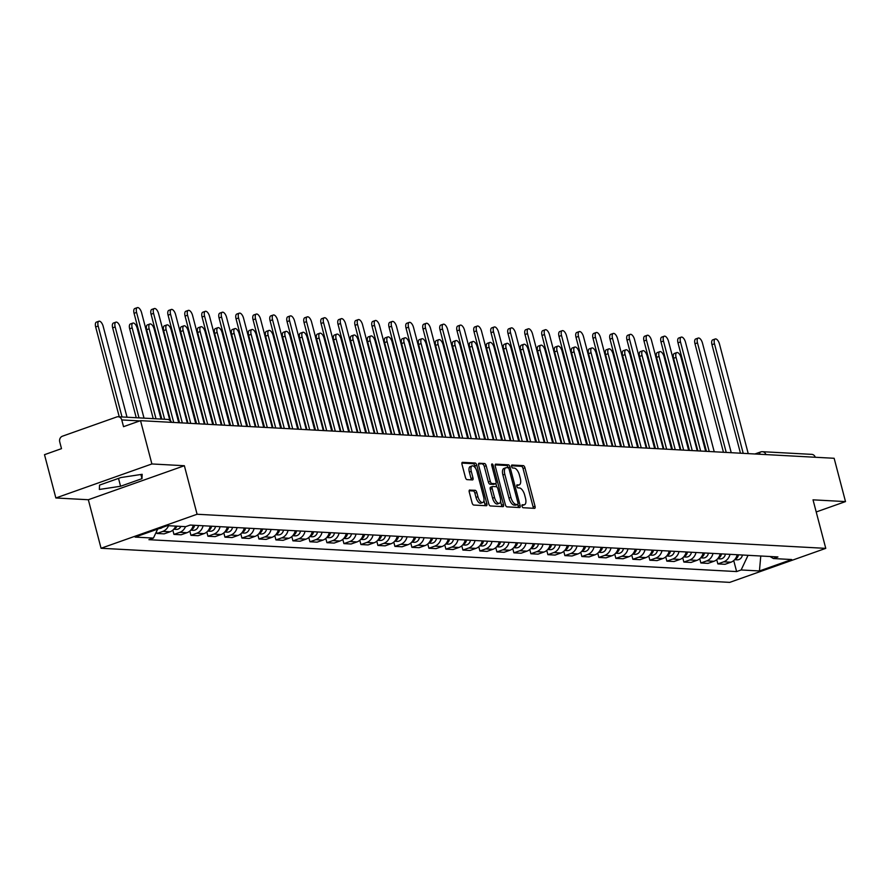 <?xml version="1.0" encoding="UTF-8"?>
<svg xmlns="http://www.w3.org/2000/svg" width="890" height="890" viewBox="0 0 890 890"><rect width="100%" height="100%" fill="white"/><g stroke="black" fill="none" stroke-linecap="round" stroke-linejoin="round"><path stroke-width="1.33" d="M522.018 506.199A1.569 0.701 70.5 0 0 523.164 507.734L534.523 508.346A2.236 1.001 70.5 0 0 534.712 508.324A2.236 1.001 70.5 0 0 535.035 506.276L524.955 467.829A2.236 1.001 70.5 0 0 523.32 465.626L511.961 465.014A1.569 0.701 70.5 0 0 511.828 465.036A1.569 0.701 70.5 0 0 511.605 466.471A1.569 0.701 70.5 0 0 512.74 468.007L514.209 468.084A7.165 3.215 70.5 0 1 519.426 475.104L520.272 478.308A7.165 3.215 70.5 0 1 519.237 484.872A7.165 3.215 70.5 0 1 518.636 484.961L517.168 484.883A1.569 0.701 70.5 0 0 517.034 484.894A1.569 0.701 70.5 0 0 516.812 486.329A1.569 0.701 70.5 0 0 517.958 487.865L519.426 487.954A7.165 3.215 70.5 0 1 524.644 494.974L525.478 498.178A7.165 3.215 70.5 0 1 524.455 504.741A7.165 3.215 70.5 0 1 523.854 504.819L522.374 504.741A1.569 0.701 70.5 0 0 522.252 504.764A1.569 0.701 70.5 0 0 522.018 506.199M469.775 489.99A2.236 1.001 70.5 0 0 469.586 490.023A2.236 1.001 70.5 0 0 469.264 492.07L472.101 502.861A2.236 1.001 70.5 0 0 473.725 505.053L486.352 505.731A2.236 1.001 70.5 0 0 486.53 505.709A2.236 1.001 70.5 0 0 486.852 503.662L476.773 465.214A2.236 1.001 70.5 0 0 475.138 463.022L462.522 462.333A2.236 1.001 70.5 0 0 462.333 462.355A2.236 1.001 70.5 0 0 462.01 464.413L465.426 477.441A2.236 1.001 70.5 0 0 467.061 479.632L472.457 479.921A2.236 1.001 70.5 0 0 472.646 479.899A2.236 1.001 70.5 0 0 472.968 477.852L471.277 471.389A5.985 2.692 70.5 0 1 472.134 465.893A5.985 2.692 70.5 0 1 476.995 471.7L483.637 497.009A5.985 2.692 70.5 0 1 482.781 502.494A5.985 2.692 70.5 0 1 477.919 496.698L476.806 492.482A2.236 1.001 70.5 0 0 475.182 490.29L469.43 490.112M197.09 514.253L184.364 465.726L151.89 463.957L140.531 420.659L834.141 458.283L845.5 501.593L813.026 499.835L825.764 548.362L197.09 514.253L101.06 548.262L729.733 582.372L825.764 548.362M505.353 504.663A2.236 1.001 70.5 0 0 506.989 506.855L519.604 507.545A2.236 1.001 70.5 0 0 519.793 507.511A2.236 1.001 70.5 0 0 520.116 505.464L510.026 467.016A2.236 1.001 70.5 0 0 508.401 464.825L495.786 464.135A2.236 1.001 70.5 0 0 495.597 464.157A2.236 1.001 70.5 0 0 495.274 466.215L505.353 504.663M502.984 506.644L490.357 505.954A2.236 1.001 70.5 0 1 488.732 503.762L478.642 465.314A2.236 1.001 70.5 0 1 478.965 463.256A2.236 1.001 70.5 0 1 479.154 463.234L484.549 463.523A2.236 1.001 70.5 0 1 486.185 465.726L490.268 481.312A2.236 1.001 70.5 0 0 491.903 483.504L495.485 483.704A2.236 1.001 70.5 0 0 495.674 483.682A2.236 1.001 70.5 0 0 495.997 481.624L491.736 465.392A1.569 0.701 70.5 0 1 491.959 463.957A1.569 0.701 70.5 0 1 493.238 465.47L503.484 504.563A2.236 1.001 70.5 0 1 503.161 506.61A2.236 1.001 70.5 0 1 502.984 506.644M151.89 463.957L55.859 497.977L44.5 454.679L61.499 448.649L59.73 441.907A4.561 4.005 -86.9 0 1 62.422 436.2L116.779 416.943A4.561 4.005 -86.9 0 1 118.17 416.743L167.52 419.413A4.561 4.005 93.1 0 1 171.036 422.316M55.859 497.977L88.333 499.735L101.06 548.262M140.531 420.659L123.532 426.677L121.763 419.935A4.561 4.005 -86.9 0 0 118.17 416.743M754.887 453.989L760.65 451.942A4.561 2.047 70.5 0 1 761.028 451.897A4.561 4.005 93.1 0 1 762.419 451.697L811.78 454.367A4.561 4.005 93.1 0 1 815.285 457.271M816.219 511.961L845.5 501.593M730 554.337A10.491 9.211 93.1 0 1 723.703 561.824L730.901 562.213A10.491 9.211 -86.9 0 0 737.187 554.726M730.901 562.213L725.039 564.293L717.852 563.904L716.739 559.643M723.703 561.824L717.852 563.904M699.74 558.72L700.853 562.981L708.04 563.37L713.902 561.29A10.491 9.211 -86.9 0 0 720.188 553.814M713.001 553.424A10.491 9.211 93.1 0 1 706.716 560.9L700.853 562.981M682.741 557.796L683.854 562.057L691.052 562.447L696.903 560.366A10.491 9.211 -86.9 0 0 703.189 552.89M696.002 552.501A10.491 9.211 93.1 0 1 689.717 559.977L683.854 562.057M665.742 556.884L666.855 561.134L674.053 561.523L679.904 559.454A10.491 9.211 -86.9 0 0 686.201 551.967M679.003 551.577A10.491 9.211 93.1 0 1 672.718 559.053L666.855 561.134M648.743 555.961L649.867 560.211L657.054 560.6L662.917 558.531A10.491 9.211 -86.9 0 0 669.202 551.043M662.004 550.654A10.491 9.211 93.1 0 1 655.719 558.141L649.867 560.211M631.744 555.037L632.868 559.287L640.055 559.677L645.918 557.607A10.491 9.211 -86.9 0 0 652.203 550.12M645.005 549.731A10.491 9.211 93.1 0 1 638.72 557.218L632.868 559.287M614.756 554.114L615.869 558.364L623.056 558.753L628.919 556.684A10.491 9.211 -86.9 0 0 635.204 549.197M628.017 548.807A10.491 9.211 93.1 0 1 621.732 556.295L615.869 558.364M597.757 553.191L598.87 557.44L606.068 557.841L611.919 555.76A10.491 9.211 -86.9 0 0 618.205 548.273M611.018 547.884A10.491 9.211 93.1 0 1 604.733 555.371L598.87 557.44M580.758 552.267L581.871 556.528L589.069 556.918L594.921 554.837A10.491 9.211 -86.9 0 0 601.206 547.35M594.019 546.961A10.491 9.211 93.1 0 1 587.734 554.448L581.871 556.528M563.759 551.344L564.872 555.605L572.07 555.994L577.922 553.914A10.491 9.211 -86.9 0 0 584.218 546.427M577.02 546.037A10.491 9.211 93.1 0 1 570.735 553.524L564.872 555.605M546.76 550.421L547.884 554.681L555.071 555.071L560.934 552.99A10.491 9.211 -86.9 0 0 567.219 545.514M560.021 545.114A10.491 9.211 93.1 0 1 553.736 552.601L547.884 554.681M529.773 549.497L530.885 553.758L538.072 554.147L543.935 552.067A10.491 9.211 -86.9 0 0 550.22 544.591M543.034 544.202A10.491 9.211 93.1 0 1 536.737 551.678L530.885 553.758M512.774 548.585L513.886 552.835L521.073 553.224L526.936 551.155A10.491 9.211 -86.9 0 0 533.221 543.668M526.034 543.278A10.491 9.211 93.1 0 1 519.749 550.754L513.886 552.835M495.774 547.662L496.887 551.911L504.085 552.301L509.937 550.231A10.491 9.211 -86.9 0 0 516.222 542.744M509.036 542.355A10.491 9.211 93.1 0 1 502.75 549.842L496.887 551.911M478.776 546.738L479.888 550.988L487.086 551.377L492.938 549.308A10.491 9.211 -86.9 0 0 499.223 541.821M492.036 541.432A10.491 9.211 93.1 0 1 485.751 548.919L479.888 550.988M461.776 545.815L462.9 550.065L470.087 550.454L475.939 548.385A10.491 9.211 -86.9 0 0 482.235 540.898M475.038 540.508A10.491 9.211 93.1 0 1 468.752 547.995L462.9 550.065M444.778 544.891L445.901 549.141L453.088 549.53L458.951 547.461A10.491 9.211 -86.9 0 0 465.236 539.974M458.039 539.585A10.491 9.211 93.1 0 1 451.753 547.072L445.901 549.141M427.79 543.968L428.902 548.229L436.089 548.618L441.952 546.538A10.491 9.211 -86.9 0 0 448.237 539.051M441.051 538.661A10.491 9.211 93.1 0 1 434.754 546.149L428.902 548.229M410.791 543.045L411.903 547.306L419.09 547.695L424.953 545.615A10.491 9.211 -86.9 0 0 431.238 538.127M424.052 537.738A10.491 9.211 93.1 0 1 417.766 545.225L411.903 547.306M393.792 542.121L394.904 546.382L402.102 546.772L407.954 544.691A10.491 9.211 -86.9 0 0 414.239 537.215M407.053 536.815A10.491 9.211 93.1 0 1 400.767 544.302L394.904 546.382M376.793 541.198L377.905 545.459L385.103 545.848L390.955 543.768A10.491 9.211 -86.9 0 0 397.24 536.292M390.054 535.902A10.491 9.211 93.1 0 1 383.768 543.378L377.905 545.459M359.794 540.286L360.917 544.535L368.104 544.925L373.967 542.844A10.491 9.211 -86.9 0 0 380.253 535.368M373.055 534.979A10.491 9.211 93.1 0 1 366.769 542.455L360.917 544.535M342.795 539.362L343.918 543.612L351.105 544.001L356.968 541.932A10.491 9.211 -86.9 0 0 363.253 534.445M356.056 534.056A10.491 9.211 93.1 0 1 349.77 541.543L343.918 543.612M325.807 538.439L326.919 542.689L334.106 543.078L339.969 541.009A10.491 9.211 -86.9 0 0 346.255 533.522M339.068 533.132A10.491 9.211 93.1 0 1 332.771 540.619L326.919 542.689M308.808 537.516L309.92 541.765L317.107 542.155L322.97 540.085A10.491 9.211 -86.9 0 0 329.255 532.598M322.069 532.209A10.491 9.211 93.1 0 1 315.783 539.696L309.92 541.765M291.809 536.592L292.921 540.842L300.119 541.231L305.971 539.162A10.491 9.211 -86.9 0 0 312.257 531.675M305.07 531.286A10.491 9.211 93.1 0 1 298.784 538.773L292.921 540.842M274.81 535.669L275.922 539.918L283.12 540.319L288.972 538.239A10.491 9.211 -86.9 0 0 295.269 530.751M288.071 530.362A10.491 9.211 93.1 0 1 281.785 537.849L275.922 539.918M257.811 534.745L258.934 539.006L266.121 539.396L271.984 537.315A10.491 9.211 -86.9 0 0 278.27 529.828M271.072 529.439A10.491 9.211 93.1 0 1 264.786 536.926L258.934 539.006M240.812 533.822L241.935 538.083L249.122 538.472L254.985 536.392A10.491 9.211 -86.9 0 0 261.271 528.916M254.073 528.515A10.491 9.211 93.1 0 1 247.787 536.003L241.935 538.083M223.824 532.899L224.936 537.159L232.123 537.549L237.986 535.469A10.491 9.211 -86.9 0 0 244.272 527.993M237.085 527.603A10.491 9.211 93.1 0 1 230.799 535.079L224.936 537.159M206.825 531.975L207.937 536.236L215.135 536.625L220.987 534.545A10.491 9.211 -86.9 0 0 227.273 527.069M220.086 526.68A10.491 9.211 93.1 0 1 213.8 534.156L207.937 536.236M189.826 531.063L190.938 535.313L198.136 535.702L203.988 533.633A10.491 9.211 -86.9 0 0 210.274 526.146M203.087 525.756A10.491 9.211 93.1 0 1 196.801 533.232L190.938 535.313M172.827 530.14L173.951 534.389L181.137 534.779L186.989 532.71A10.491 9.211 -86.9 0 0 193.286 525.222M185.509 526.646A10.491 9.211 93.1 0 1 179.802 532.32L173.951 534.389M156.473 531.642L156.952 533.466L164.138 533.855L170.001 531.786A10.491 9.211 -86.9 0 0 175.708 526.112M168.522 525.723A10.491 9.211 93.1 0 1 162.803 531.397L156.952 533.466M770.017 556.517L773.399 558.542L791.7 559.532L759.437 570.957L741.136 569.967L748.056 555.316M157.663 529.105L153.425 538.083L148.908 539.685L736.62 571.569L741.136 569.967M153.425 538.083L135.124 537.093L167.387 525.656L185.687 526.658L190.204 525.056L777.904 556.94L773.399 558.542M184.364 465.726L88.333 499.735M99.547 485.106L99.357 489.467L120.573 486.252L141.977 478.664L142.166 474.303L120.951 477.53L99.547 485.106M733.727 560.567L736.62 571.569M759.437 570.957L760.772 556.005M140.887 474.503L141.977 478.664M118.515 478.386L120.573 486.252M523.854 504.819L521.929 505.498A7.165 3.215 70.5 0 0 522.53 505.42L524.455 504.741M518.636 484.961L516.712 485.64A7.165 3.215 70.5 0 0 517.312 485.562L519.237 484.872M533.232 508.279A2.236 1.001 70.5 0 0 533.121 506.955L523.031 468.507A2.236 1.001 70.5 0 0 521.395 466.316L511.505 465.77M508.134 467.773L508.112 467.695A2.236 1.001 70.5 0 0 506.477 465.503L495.163 464.892M518.314 507.467A2.236 1.001 70.5 0 0 518.191 506.143L517.758 504.474A1.569 0.701 70.5 0 0 518.002 503.028L509.147 469.286A1.569 0.701 70.5 0 0 508.012 467.751L506.455 467.662A7.165 3.215 70.5 0 0 505.865 467.751A7.165 3.215 70.5 0 0 504.83 474.314L510.882 497.377A7.165 3.215 70.5 0 0 516.1 504.407L517.646 504.485A1.569 0.701 70.5 0 0 517.78 504.463L515.855 505.153A1.569 0.701 70.5 0 0 515.966 505.075M504.541 468.34A7.165 3.215 70.5 0 0 503.94 468.429A7.165 3.215 70.5 0 0 502.906 474.993L508.958 498.066A7.165 3.215 70.5 0 0 514.175 505.086L515.722 505.164A1.569 0.701 70.5 0 0 515.855 505.153M478.531 463.99L484.549 463.523M493.917 484.26A2.236 1.001 70.5 0 1 493.75 484.36A2.236 1.001 70.5 0 1 493.561 484.382L489.978 484.193A2.236 1.001 70.5 0 1 488.354 481.991L484.26 466.405A2.236 1.001 70.5 0 0 482.636 464.213M495.875 483.537L496.753 486.908M500.547 501.348L501.571 505.242L503.484 504.563M494.517 497.499A5.985 2.692 70.5 0 0 499.379 503.295A5.985 2.692 70.5 0 0 500.236 497.799L497.899 488.888A2.236 1.001 70.5 0 0 496.264 486.697L492.682 486.496A2.236 1.001 70.5 0 0 492.504 486.53A2.236 1.001 70.5 0 0 492.181 488.577L494.517 497.499L492.593 498.178A5.985 2.692 70.5 0 0 497.454 503.974L499.379 503.295M492.337 486.619L490.768 487.175A2.236 1.001 70.5 0 0 490.579 487.208A2.236 1.001 70.5 0 0 490.257 489.255L492.181 488.577M492.593 498.178L490.257 489.255M501.682 506.566A2.236 1.001 70.5 0 0 501.571 505.242M482.781 502.494L480.856 503.184A5.985 2.692 70.5 0 1 475.994 497.377L474.893 493.16A2.236 1.001 70.5 0 0 473.257 490.969L469.152 490.746M472.134 465.893L470.22 466.582A5.985 2.692 70.5 0 0 469.353 472.067L471.277 471.389M471.166 479.855A2.236 1.001 70.5 0 0 471.044 478.531L469.353 472.067M475.427 468.084L474.848 465.893A2.236 1.001 70.5 0 0 473.224 463.701L461.899 463.078M485.05 505.665A2.236 1.001 70.5 0 0 484.939 504.341L483.949 500.558M705.648 451.319L681.073 357.669A5.251 2.359 70.5 0 0 676.823 352.585A5.251 2.359 70.5 0 0 676.066 357.391L700.63 451.041M738.466 554.804A5.707 5.006 93.1 0 1 734.918 559.365M742.382 555.015A5.707 5.006 93.1 0 1 737.143 559.821L734.639 559.688M697.871 450.896L673.574 358.281A5.251 2.359 -109.5 0 1 674.32 353.475L676.823 352.585M740.458 453.21L711.978 344.675A5.251 2.359 -109.5 0 1 712.734 339.869L715.226 338.979A5.251 2.359 70.5 0 0 714.481 343.785L743.217 453.355M748.234 453.633L719.487 344.063A5.251 2.359 70.5 0 0 715.226 338.979M688.649 450.396L664.085 356.745A5.251 2.359 70.5 0 0 659.824 351.661A5.251 2.359 70.5 0 0 659.067 356.467L683.642 450.129M721.467 553.88A5.707 5.006 93.1 0 1 717.919 558.442M725.383 554.092A5.707 5.006 93.1 0 1 720.144 558.898L717.64 558.764M680.872 449.973L656.575 357.357A5.251 2.359 -109.5 0 1 657.321 352.551L659.824 351.661M671.65 449.472L647.086 355.822A5.251 2.359 70.5 0 0 642.825 350.738A5.251 2.359 70.5 0 0 642.068 355.555L666.643 449.205M704.468 552.957A5.707 5.006 93.1 0 1 700.919 557.529M708.384 553.168A5.707 5.006 93.1 0 1 703.144 557.974L700.641 557.841M663.873 449.05L639.576 356.434A5.251 2.359 -109.5 0 1 640.333 351.628L642.825 350.738M723.459 452.287L694.979 343.751A5.251 2.359 -109.5 0 1 695.735 338.945L698.238 338.055A5.251 2.359 70.5 0 0 697.482 342.861L726.229 452.432M731.235 452.71L702.488 343.139A5.251 2.359 70.5 0 0 698.238 338.055M706.46 451.364L677.991 342.828A5.251 2.359 -109.5 0 1 678.736 338.022L681.239 337.132A5.251 2.359 70.5 0 0 680.483 341.938L709.23 451.508M714.236 451.786L685.5 342.216A5.251 2.359 70.5 0 0 681.239 337.132M654.651 448.549L630.087 354.899A5.251 2.359 70.5 0 0 625.826 349.815A5.251 2.359 70.5 0 0 625.069 354.632L649.644 448.282M687.469 552.034A5.707 5.006 93.1 0 1 683.921 556.606M691.397 552.245A5.707 5.006 93.1 0 1 686.145 557.051L683.654 556.918M646.874 448.126L622.577 355.511A5.251 2.359 -109.5 0 1 623.334 350.704L625.826 349.815M637.663 447.626L613.088 353.975A5.251 2.359 70.5 0 0 608.827 348.902A5.251 2.359 70.5 0 0 608.081 353.708L632.645 447.359M670.47 551.11A5.707 5.006 93.1 0 1 666.933 555.683M674.398 551.322A5.707 5.006 93.1 0 1 669.147 556.139L666.654 555.994M629.875 447.203L605.578 354.587A5.251 2.359 -109.5 0 1 606.335 349.781L608.827 348.902M620.664 446.702L596.089 353.052A5.251 2.359 70.5 0 0 591.839 347.979A5.251 2.359 70.5 0 0 591.082 352.785L615.646 446.435M653.471 550.187A5.707 5.006 93.1 0 1 649.934 554.759M657.399 550.398A5.707 5.006 93.1 0 1 652.148 555.215L649.656 555.071M612.876 446.279L588.579 353.664A5.251 2.359 -109.5 0 1 589.336 348.858L591.839 347.979M689.461 450.44L660.992 341.905A5.251 2.359 -109.5 0 1 661.748 337.099L664.24 336.209A5.251 2.359 70.5 0 0 663.484 341.026L692.231 450.585M697.237 450.863L668.501 341.293A5.251 2.359 70.5 0 0 664.24 336.209M672.462 449.517L643.993 340.981A5.251 2.359 -109.5 0 1 644.749 336.175L647.241 335.285A5.251 2.359 70.5 0 0 646.485 340.102L675.232 449.673M680.249 449.94L651.502 340.369A5.251 2.359 70.5 0 0 647.241 335.285M655.463 448.593L626.994 340.058A5.251 2.359 -109.5 0 1 627.75 335.252L630.242 334.373A5.251 2.359 70.5 0 0 629.497 339.179L658.233 448.749M663.25 449.016L634.503 339.446A5.251 2.359 70.5 0 0 630.242 334.373M603.665 445.779L579.09 352.128A5.251 2.359 70.5 0 0 574.84 347.055A5.251 2.359 70.5 0 0 574.083 351.861L598.647 445.512M636.484 549.264A5.707 5.006 93.1 0 1 632.935 553.836M640.399 549.475A5.707 5.006 93.1 0 1 635.16 554.292L632.656 554.159M595.888 445.367L571.591 352.752A5.251 2.359 -109.5 0 1 572.337 347.934L574.84 347.055M638.475 447.67L609.995 339.135A5.251 2.359 -109.5 0 1 610.751 334.329L613.255 333.45A5.251 2.359 70.5 0 0 612.498 338.256L641.234 447.826M646.251 448.093L617.504 338.523A5.251 2.359 70.5 0 0 613.255 333.45M586.666 444.867L562.102 351.216A5.251 2.359 70.5 0 0 557.841 346.132A5.251 2.359 70.5 0 0 557.084 350.938L581.66 444.588M619.485 548.34A5.707 5.006 93.1 0 1 615.936 552.913M623.401 548.563A5.707 5.006 93.1 0 1 618.161 553.369L615.658 553.235M578.889 444.444L554.592 351.828A5.251 2.359 -109.5 0 1 555.349 347.011L557.841 346.132M621.476 446.747L592.996 338.222A5.251 2.359 -109.5 0 1 593.752 333.405L596.256 332.526A5.251 2.359 70.5 0 0 595.499 337.332L624.246 446.902M629.252 447.169L600.505 337.599A5.251 2.359 70.5 0 0 596.256 332.526M569.667 443.943L545.103 350.293A5.251 2.359 70.5 0 0 540.842 345.209A5.251 2.359 70.5 0 0 540.085 350.015L564.661 443.665M602.486 547.428A5.707 5.006 93.1 0 1 598.937 551.989M606.402 547.639A5.707 5.006 93.1 0 1 601.162 552.445L598.659 552.312M561.89 443.52L537.593 350.905A5.251 2.359 -109.5 0 1 538.35 346.099L540.842 345.209M604.477 445.823L576.008 337.299A5.251 2.359 -109.5 0 1 576.753 332.482L579.256 331.603A5.251 2.359 70.5 0 0 578.5 336.409L607.247 445.979M612.253 446.246L583.517 336.687A5.251 2.359 70.5 0 0 579.256 331.603M552.668 443.02L528.104 349.37A5.251 2.359 70.5 0 0 523.843 344.285A5.251 2.359 70.5 0 0 523.097 349.091L547.662 442.742M585.486 546.505A5.707 5.006 93.1 0 1 581.938 551.066M589.414 546.716A5.707 5.006 93.1 0 1 584.163 551.522L581.671 551.388M544.891 442.597L520.594 349.981A5.251 2.359 -109.5 0 1 521.351 345.175L523.843 344.285M587.478 444.911L559.009 336.376A5.251 2.359 -109.5 0 1 559.766 331.57L562.258 330.68A5.251 2.359 70.5 0 0 561.501 335.486L590.248 445.056M595.265 445.334L566.518 335.764A5.251 2.359 70.5 0 0 562.258 330.68M535.68 442.096L511.105 348.446A5.251 2.359 70.5 0 0 506.844 343.362A5.251 2.359 70.5 0 0 506.099 348.168L530.663 441.818M568.488 545.581A5.707 5.006 93.1 0 1 564.95 550.142M572.415 545.793A5.707 5.006 93.1 0 1 567.164 550.599L564.672 550.465M527.892 441.674L503.595 349.058A5.251 2.359 -109.5 0 1 504.352 344.252L506.844 343.362M570.479 443.988L542.01 335.452A5.251 2.359 -109.5 0 1 542.767 330.646L545.259 329.756A5.251 2.359 70.5 0 0 544.502 334.562L573.249 444.132M578.266 444.41L549.519 334.84A5.251 2.359 70.5 0 0 545.259 329.756M518.681 441.173L494.106 347.523A5.251 2.359 70.5 0 0 489.856 342.439A5.251 2.359 70.5 0 0 489.099 347.256L513.663 440.906M551.489 544.658A5.707 5.006 93.1 0 1 547.951 549.219M555.416 544.869A5.707 5.006 93.1 0 1 550.165 549.675L547.673 549.542M510.893 440.75L486.596 348.135A5.251 2.359 -109.5 0 1 487.353 343.329L489.856 342.439M553.491 443.064L525.011 334.529A5.251 2.359 -109.5 0 1 525.768 329.723L528.26 328.833A5.251 2.359 70.5 0 0 527.514 333.639L556.25 443.209M561.267 443.487L532.52 333.917A5.251 2.359 70.5 0 0 528.26 328.833M501.682 440.25L477.118 346.599A5.251 2.359 70.5 0 0 472.857 341.515A5.251 2.359 70.5 0 0 472.101 346.332L496.665 439.983M534.501 543.734A5.707 5.006 93.1 0 1 530.952 548.307M538.417 543.946A5.707 5.006 93.1 0 1 533.177 548.752L530.674 548.618M493.906 439.827L469.609 347.211A5.251 2.359 -109.5 0 1 470.354 342.405L472.857 341.515M536.492 442.141L508.012 333.605A5.251 2.359 -109.5 0 1 508.769 328.799L511.272 327.909A5.251 2.359 70.5 0 0 510.515 332.726L539.262 442.286M544.268 442.564L515.521 332.993A5.251 2.359 70.5 0 0 511.272 327.909M484.683 439.326L460.119 345.676A5.251 2.359 70.5 0 0 455.858 340.603A5.251 2.359 70.5 0 0 455.101 345.409L479.677 439.059M517.502 542.811A5.707 5.006 93.1 0 1 513.953 547.383M521.418 543.022A5.707 5.006 93.1 0 1 516.178 547.84L513.675 547.695M476.907 438.904L452.609 346.288A5.251 2.359 -109.5 0 1 453.366 341.482L455.858 340.603M519.493 441.218L491.013 332.682A5.251 2.359 -109.5 0 1 491.77 327.876L494.273 326.986A5.251 2.359 70.5 0 0 493.516 331.803L522.263 441.362M527.269 441.64L498.522 332.07A5.251 2.359 70.5 0 0 494.273 326.986M467.684 438.403L443.12 344.753A5.251 2.359 70.5 0 0 438.859 339.68A5.251 2.359 70.5 0 0 438.103 344.486L462.678 438.136M500.503 541.888A5.707 5.006 93.1 0 1 496.954 546.46M504.43 542.099A5.707 5.006 93.1 0 1 499.179 546.916L496.676 546.772M459.907 437.98L435.611 345.365A5.251 2.359 -109.5 0 1 436.367 340.559L438.859 339.68M502.494 440.294L474.025 331.759A5.251 2.359 -109.5 0 1 474.771 326.953L477.274 326.074A5.251 2.359 70.5 0 0 476.517 330.88L505.264 440.45M510.27 440.717L481.534 331.147A5.251 2.359 70.5 0 0 477.274 326.074M450.685 437.48L426.121 343.829A5.251 2.359 70.5 0 0 421.86 338.756A5.251 2.359 70.5 0 0 421.115 343.562L445.679 437.213M483.504 540.964A5.707 5.006 93.1 0 1 479.966 545.537M487.431 541.176A5.707 5.006 93.1 0 1 482.18 545.993L479.688 545.859M442.909 437.068L418.611 344.441A5.251 2.359 -109.5 0 1 419.368 339.635L421.86 338.756M485.495 439.371L457.026 330.835A5.251 2.359 -109.5 0 1 457.783 326.029L460.275 325.15A5.251 2.359 70.5 0 0 459.518 329.956L488.265 439.526M493.282 439.793L464.536 330.223A5.251 2.359 70.5 0 0 460.275 325.15M433.697 436.567L409.122 342.917A5.251 2.359 70.5 0 0 404.872 337.833A5.251 2.359 70.5 0 0 404.116 342.639L428.68 436.289M466.505 540.041A5.707 5.006 93.1 0 1 462.967 544.613M470.432 540.263A5.707 5.006 93.1 0 1 465.181 545.069L462.689 544.936M425.909 436.145L401.613 343.529A5.251 2.359 -109.5 0 1 402.369 338.712L404.872 337.833M468.496 438.447L440.027 329.912A5.251 2.359 -109.5 0 1 440.784 325.106L443.276 324.227A5.251 2.359 70.5 0 0 442.519 329.033L471.266 438.603M476.284 438.87L447.536 329.3A5.251 2.359 70.5 0 0 443.276 324.227M416.698 435.644L392.123 341.994A5.251 2.359 70.5 0 0 387.873 336.909A5.251 2.359 70.5 0 0 387.117 341.716L411.681 435.366M449.506 539.129A5.707 5.006 93.1 0 1 445.968 543.69M453.433 539.34A5.707 5.006 93.1 0 1 448.193 544.146L445.69 544.013M408.911 435.221L384.614 342.606A5.251 2.359 -109.5 0 1 385.37 337.788L387.873 336.909M451.508 437.524L423.028 329A5.251 2.359 -109.5 0 1 423.785 324.183L426.277 323.304A5.251 2.359 70.5 0 0 425.531 328.11L454.267 437.68M459.284 437.947L430.538 328.388A5.251 2.359 70.5 0 0 426.277 323.304M399.699 434.721L375.135 341.07A5.251 2.359 70.5 0 0 370.874 335.986A5.251 2.359 70.5 0 0 370.118 340.792L394.682 434.442M432.518 538.205A5.707 5.006 93.1 0 1 428.969 542.767M436.434 538.417A5.707 5.006 93.1 0 1 431.194 543.223L428.691 543.089M391.923 434.298L367.626 341.682A5.251 2.359 -109.5 0 1 368.371 336.876L370.874 335.986M434.509 436.612L406.029 328.076A5.251 2.359 -109.5 0 1 406.786 323.259L409.289 322.38A5.251 2.359 70.5 0 0 408.532 327.186L437.279 436.756M442.286 437.023L413.539 327.464A5.251 2.359 70.5 0 0 409.289 322.38M382.7 433.797L358.136 340.147A5.251 2.359 70.5 0 0 353.875 335.063A5.251 2.359 70.5 0 0 353.119 339.869L377.694 433.519M415.519 537.282A5.707 5.006 93.1 0 1 411.97 541.843M419.435 537.493A5.707 5.006 93.1 0 1 414.195 542.299L411.692 542.166M374.924 433.374L350.627 340.759A5.251 2.359 -109.5 0 1 351.383 335.953L353.875 335.063M417.51 435.688L389.041 327.153A5.251 2.359 -109.5 0 1 389.787 322.347L392.29 321.457A5.251 2.359 70.5 0 0 391.533 326.263L420.28 435.833M425.286 436.111L396.54 326.541A5.251 2.359 70.5 0 0 392.29 321.457M365.701 432.874L341.137 339.224A5.251 2.359 70.5 0 0 336.876 334.139A5.251 2.359 70.5 0 0 336.12 338.957L360.695 432.607M398.52 536.359A5.707 5.006 93.1 0 1 394.971 540.92M402.447 536.57A5.707 5.006 93.1 0 1 397.196 541.376L394.704 541.242M357.925 432.451L333.628 339.835A5.251 2.359 -109.5 0 1 334.384 335.029L336.876 334.139M400.511 434.765L372.042 326.23A5.251 2.359 -109.5 0 1 372.799 321.424L375.291 320.534A5.251 2.359 70.5 0 0 374.534 325.339L403.281 434.91M408.288 435.188L379.552 325.618A5.251 2.359 70.5 0 0 375.291 320.534M348.713 431.95L324.138 338.3A5.251 2.359 70.5 0 0 319.877 333.216A5.251 2.359 70.5 0 0 319.132 338.033L343.696 431.683M381.521 535.435A5.707 5.006 93.1 0 1 377.983 540.008M385.448 535.647A5.707 5.006 93.1 0 1 380.197 540.452L377.705 540.319M340.926 431.528L316.629 338.912A5.251 2.359 -109.5 0 1 317.385 334.106L319.877 333.216M383.512 433.842L355.043 325.306A5.251 2.359 -109.5 0 1 355.8 320.5L358.292 319.61A5.251 2.359 70.5 0 0 357.535 324.427L386.282 433.986M391.3 434.264L362.553 324.694A5.251 2.359 70.5 0 0 358.292 319.61M331.714 431.027L307.139 337.377A5.251 2.359 70.5 0 0 302.889 332.304A5.251 2.359 70.5 0 0 302.133 337.11L326.697 430.76M364.522 534.512A5.707 5.006 93.1 0 1 360.984 539.084M368.449 534.723A5.707 5.006 93.1 0 1 363.198 539.529L360.706 539.396M323.927 430.604L299.63 337.989A5.251 2.359 -109.5 0 1 300.386 333.183L302.889 332.304M366.513 432.918L338.044 324.383A5.251 2.359 -109.5 0 1 338.801 319.577L341.293 318.687A5.251 2.359 70.5 0 0 340.536 323.504L369.283 433.063M374.301 433.341L345.554 323.771A5.251 2.359 70.5 0 0 341.293 318.687M314.715 430.104L290.14 336.453A5.251 2.359 70.5 0 0 285.89 331.38A5.251 2.359 70.5 0 0 285.134 336.186L309.698 429.837M347.534 533.588A5.707 5.006 93.1 0 1 343.985 538.161M351.45 533.8A5.707 5.006 93.1 0 1 346.21 538.617L343.707 538.472M306.939 429.681L282.642 337.065A5.251 2.359 -109.5 0 1 283.387 332.259L285.89 331.38M349.525 431.995L321.045 323.459A5.251 2.359 -109.5 0 1 321.802 318.653L324.294 317.774A5.251 2.359 70.5 0 0 323.548 322.58L352.284 432.151M357.302 432.418L328.555 322.848A5.251 2.359 70.5 0 0 324.294 317.774M297.716 429.18L273.152 335.53A5.251 2.359 70.5 0 0 268.891 330.457A5.251 2.359 70.5 0 0 268.135 335.263L292.71 428.913M330.535 532.665A5.707 5.006 93.1 0 1 326.986 537.237M334.451 532.876A5.707 5.006 93.1 0 1 329.211 537.693L326.708 537.56M289.94 428.757L265.643 336.142A5.251 2.359 -109.5 0 1 266.399 331.336L268.891 330.457M332.526 431.072L304.046 322.536A5.251 2.359 -109.5 0 1 304.803 317.73L307.306 316.851A5.251 2.359 70.5 0 0 306.549 321.657L335.296 431.227M340.303 431.494L311.556 321.924A5.251 2.359 70.5 0 0 307.306 316.851M280.717 428.268L256.153 334.618A5.251 2.359 70.5 0 0 251.892 329.534A5.251 2.359 70.5 0 0 251.136 334.34L275.711 427.99M313.536 531.742A5.707 5.006 93.1 0 1 309.987 536.314M317.452 531.964A5.707 5.006 93.1 0 1 312.212 536.77L309.709 536.637M272.941 427.845L248.644 335.23A5.251 2.359 -109.5 0 1 249.4 330.413L251.892 329.534M315.527 430.148L287.058 321.613A5.251 2.359 -109.5 0 1 287.804 316.807L290.307 315.928A5.251 2.359 70.5 0 0 289.55 320.734L318.297 430.304M323.304 430.571L294.568 321.001A5.251 2.359 70.5 0 0 290.307 315.928M263.718 427.345L239.154 333.694A5.251 2.359 70.5 0 0 234.893 328.61A5.251 2.359 70.5 0 0 234.137 333.416L258.712 427.067M296.537 530.818A5.707 5.006 93.1 0 1 292.988 535.391M300.464 531.041A5.707 5.006 93.1 0 1 295.213 535.847L292.721 535.713M255.942 426.922L231.645 334.306A5.251 2.359 -109.5 0 1 232.401 329.489L234.893 328.61M298.528 429.225L270.059 320.7A5.251 2.359 -109.5 0 1 270.816 315.883L273.308 315.004A5.251 2.359 70.5 0 0 272.551 319.81L301.298 429.38M306.305 429.647L277.569 320.089A5.251 2.359 70.5 0 0 273.308 315.004M246.73 426.421L222.155 332.771A5.251 2.359 70.5 0 0 217.894 327.687A5.251 2.359 70.5 0 0 217.149 332.493L241.713 426.143M279.538 529.906A5.707 5.006 93.1 0 1 276 534.467M283.465 530.117A5.707 5.006 93.1 0 1 278.214 534.923L275.722 534.79M238.943 425.999L214.646 333.383A5.251 2.359 -109.5 0 1 215.402 328.577L217.894 327.687M281.529 428.301L253.06 319.777A5.251 2.359 -109.5 0 1 253.817 314.96L256.309 314.081A5.251 2.359 70.5 0 0 255.552 318.887L284.299 428.457M289.317 428.724L260.57 319.165A5.251 2.359 70.5 0 0 256.309 314.081M229.731 425.498L205.156 331.848A5.251 2.359 70.5 0 0 200.906 326.764A5.251 2.359 70.5 0 0 200.15 331.57L224.714 425.22M262.539 528.983A5.707 5.006 93.1 0 1 259.001 533.544M266.466 529.194A5.707 5.006 93.1 0 1 261.215 534L258.723 533.866M221.944 425.075L197.647 332.459A5.251 2.359 -109.5 0 1 198.403 327.654L200.906 326.764M264.53 427.389L236.061 318.854A5.251 2.359 -109.5 0 1 236.818 314.048L239.31 313.158A5.251 2.359 70.5 0 0 238.565 317.964L267.3 427.534M272.318 427.812L243.571 318.242A5.251 2.359 70.5 0 0 239.31 313.158M212.732 424.575L188.168 330.924A5.251 2.359 70.5 0 0 183.907 325.84A5.251 2.359 70.5 0 0 183.151 330.657L207.715 424.308M245.551 528.059A5.707 5.006 93.1 0 1 242.002 532.62M249.467 528.271A5.707 5.006 93.1 0 1 244.227 533.077L241.724 532.943M204.956 424.152L180.659 331.536A5.251 2.359 -109.5 0 1 181.404 326.73L183.907 325.84M247.542 426.466L219.062 317.93A5.251 2.359 -109.5 0 1 219.819 313.124L222.322 312.234A5.251 2.359 70.5 0 0 221.566 317.04L250.301 426.61M255.319 426.889L226.572 317.318A5.251 2.359 70.5 0 0 222.322 312.234M195.733 423.651L171.169 330.001A5.251 2.359 70.5 0 0 166.908 324.917A5.251 2.359 70.5 0 0 166.152 329.734L190.727 423.384M228.552 527.136A5.707 5.006 93.1 0 1 225.003 531.708M232.468 527.347A5.707 5.006 93.1 0 1 227.228 532.153L224.725 532.02M187.957 423.228L163.66 330.613A5.251 2.359 -109.5 0 1 164.416 325.807L166.908 324.917M230.543 425.542L202.063 317.007A5.251 2.359 -109.5 0 1 202.82 312.201L205.323 311.311A5.251 2.359 70.5 0 0 204.566 316.117L233.314 425.687M238.32 425.965L209.573 316.395A5.251 2.359 70.5 0 0 205.323 311.311M178.734 422.728L154.17 329.078A5.251 2.359 70.5 0 0 149.909 323.993A5.251 2.359 70.5 0 0 149.153 328.81L173.728 422.461M211.553 526.212A5.707 5.006 93.1 0 1 208.004 530.785M215.469 526.424A5.707 5.006 93.1 0 1 210.229 531.23L207.726 531.096M170.569 420.803L146.661 329.689A5.251 2.359 -109.5 0 1 147.417 324.883L149.909 323.993M213.544 424.619L185.076 316.084A5.251 2.359 -109.5 0 1 185.821 311.278L188.324 310.387A5.251 2.359 70.5 0 0 187.567 315.205L216.315 424.764M221.321 425.042L192.585 315.472A5.251 2.359 70.5 0 0 188.324 310.387M161.023 419.068L137.171 328.154A5.251 2.359 70.5 0 0 132.91 323.081A5.251 2.359 70.5 0 0 132.165 327.887L156.006 418.79M194.554 525.289A5.707 5.006 93.1 0 1 191.016 529.861M198.481 525.5A5.707 5.006 93.1 0 1 193.23 530.318L190.738 530.173M153.236 418.645L129.662 328.766A5.251 2.359 -109.5 0 1 130.418 323.96L132.91 323.081M196.545 423.696L168.077 315.16A5.251 2.359 -109.5 0 1 168.833 310.354L171.325 309.464A5.251 2.359 70.5 0 0 170.569 314.281L199.316 423.851M204.333 424.118L175.586 314.548A5.251 2.359 70.5 0 0 171.325 309.464M144.024 418.144L120.172 327.231A5.251 2.359 70.5 0 0 115.911 322.158A5.251 2.359 70.5 0 0 115.166 326.964L139.007 417.866M176.999 526.179A5.707 5.006 93.1 0 1 174.017 528.938M180.926 526.391A5.707 5.006 93.1 0 1 176.231 529.394L173.739 529.25M136.248 417.722L112.663 327.843A5.251 2.359 -109.5 0 1 113.419 323.037L115.911 322.158M179.546 422.772L151.078 314.237A5.251 2.359 -109.5 0 1 151.834 309.431L154.326 308.552A5.251 2.359 70.5 0 0 153.57 313.358L182.316 422.928M187.334 423.195L158.587 313.625A5.251 2.359 70.5 0 0 154.326 308.552M127.025 417.221L103.173 326.307A5.251 2.359 70.5 0 0 98.924 321.234A5.251 2.359 70.5 0 0 98.167 326.04L122.019 416.943M162.369 527.436A5.707 5.006 93.1 0 1 159.444 528.471M119.249 416.798L95.664 326.93A5.251 2.359 -109.5 0 1 96.42 322.113L98.924 321.234M161.835 419.112L134.078 313.313A5.251 2.359 -109.5 0 1 134.835 308.507L137.327 307.628A5.251 2.359 70.5 0 0 136.582 312.434L164.606 419.257M169.779 420.158L141.588 312.702A5.251 2.359 70.5 0 0 137.327 307.628M179.802 532.32L186.989 532.71M196.801 533.232L203.988 533.633M213.8 534.156L220.987 534.545M230.799 535.079L237.986 535.469M247.787 536.003L254.985 536.392M264.786 536.926L271.984 537.315M281.785 537.849L288.972 538.239M298.784 538.773L305.971 539.162M315.783 539.696L322.97 540.085M332.771 540.619L339.969 541.009M349.77 541.543L356.968 541.932M366.769 542.455L373.967 542.844M383.768 543.378L390.955 543.768M400.767 544.302L407.954 544.691M417.766 545.225L424.953 545.615M434.754 546.149L441.952 546.538M451.753 547.072L458.951 547.461M468.752 547.995L475.939 548.385M485.751 548.919L492.938 549.308M502.75 549.842L509.937 550.231M519.749 550.754L526.936 551.155M536.737 551.678L543.935 552.067M553.736 552.601L560.934 552.99M570.735 553.524L577.922 553.914M587.734 554.448L594.921 554.837M604.733 555.371L611.919 555.76M621.732 556.295L628.919 556.684M638.72 557.218L645.918 557.607M655.719 558.141L662.917 558.531M672.718 559.053L679.904 559.454M689.717 559.977L696.903 560.366M706.716 560.9L713.902 561.29M162.803 531.397L170.001 531.786M139.808 420.914L121.763 419.935M765.923 454.59A4.561 4.005 93.1 0 0 762.419 451.697A4.561 4.561 0 0 0 760.65 451.942A4.561 2.047 70.5 0 0 759.715 454.256M521.395 466.316L523.32 465.626M523.031 468.507L524.955 467.829M533.121 506.955L535.035 506.276M506.477 465.503L508.401 464.825M508.112 467.695L510.026 467.016M518.191 506.143L520.116 505.464M515.722 505.164L517.646 504.485M502.906 474.993L504.83 474.314M508.958 498.066L510.882 497.377M514.175 505.086L516.1 504.407M484.26 466.405L486.185 465.726M488.354 481.991L490.268 481.312M489.978 484.193L491.903 483.504M493.561 484.382L495.485 483.704M491.881 465.948L493.238 465.47M473.257 490.969L475.182 490.29M474.893 493.16L476.806 492.482M475.994 497.377L477.919 496.698M471.044 478.531L472.968 477.852M473.224 463.701L475.138 463.022M474.848 465.893L476.773 465.214M484.939 504.341L486.852 503.662M673.574 358.281L676.066 357.391M714.481 343.785L711.978 344.675M656.575 357.357L659.067 356.467M639.576 356.434L642.068 355.555M697.482 342.861L694.979 343.751M680.483 341.938L677.991 342.828M622.577 355.511L625.069 354.632M605.578 354.587L608.081 353.708M588.579 353.664L591.082 352.785M663.484 341.026L660.992 341.905M646.485 340.102L643.993 340.981M629.497 339.179L626.994 340.058M571.591 352.752L574.083 351.861M612.498 338.256L609.995 339.135M554.592 351.828L557.084 350.938M595.499 337.332L592.996 338.222M537.593 350.905L540.085 350.015M578.5 336.409L576.008 337.299M520.594 349.981L523.097 349.091M561.501 335.486L559.009 336.376M503.595 349.058L506.099 348.168M544.502 334.562L542.01 335.452M486.596 348.135L489.099 347.256M527.514 333.639L525.011 334.529M469.609 347.211L472.101 346.332M510.515 332.726L508.012 333.605M452.609 346.288L455.101 345.409M493.516 331.803L491.013 332.682M435.611 345.365L438.103 344.486M476.517 330.88L474.025 331.759M418.611 344.441L421.115 343.562M459.518 329.956L457.026 330.835M401.613 343.529L404.116 342.639M442.519 329.033L440.027 329.912M384.614 342.606L387.117 341.716M425.531 328.11L423.028 329M367.626 341.682L370.118 340.792M408.532 327.186L406.029 328.076M350.627 340.759L353.119 339.869M391.533 326.263L389.041 327.153M333.628 339.835L336.12 338.957M374.534 325.339L372.042 326.23M316.629 338.912L319.132 338.033M357.535 324.427L355.043 325.306M299.63 337.989L302.133 337.11M340.536 323.504L338.044 324.383M282.642 337.065L285.134 336.186M323.548 322.58L321.045 323.459M265.643 336.142L268.135 335.263M306.549 321.657L304.046 322.536M248.644 335.23L251.136 334.34M289.55 320.734L287.058 321.613M231.645 334.306L234.137 333.416M272.551 319.81L270.059 320.7M214.646 333.383L217.149 332.493M255.552 318.887L253.06 319.777M197.647 332.459L200.15 331.57M238.565 317.964L236.061 318.854M180.659 331.536L183.151 330.657M221.566 317.04L219.062 317.93M163.66 330.613L166.152 329.734M204.566 316.117L202.063 317.007M146.661 329.689L149.153 328.81M187.567 315.205L185.076 316.084M129.662 328.766L132.165 327.887M170.569 314.281L168.077 315.16M112.663 327.843L115.166 326.964M153.57 313.358L151.078 314.237M95.664 326.93L98.167 326.04M136.582 312.434L134.078 313.313M171.536 422.338A4.561 4.561 0 0 0 167.52 419.413M503.94 468.429L505.865 467.751M493.75 484.36L495.674 483.682M490.579 487.208L492.504 486.53"/></g></svg>
